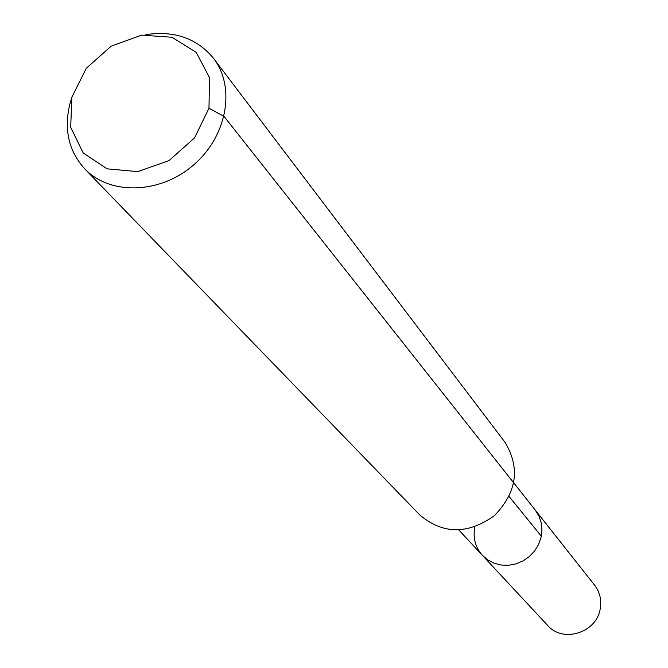 <?xml version="1.0" encoding="UTF-8"?>
<svg xmlns="http://www.w3.org/2000/svg" width="668" height="668" viewBox="0 0 668 668"><rect width="100%" height="100%" fill="white"/><g stroke="black" fill="none" stroke-linecap="round" stroke-linejoin="round"><path stroke-width="1" d="M513.759 482.889L535.21 510.035L538.959 516.105L541.239 522.927L541.94 530.183L541.013 537.515L538.517 544.579L534.55 551.033L529.306 556.569L523.044 560.903L516.063 563.85L508.707 565.245L501.317 565.044L494.253 563.258L487.849 559.968L482.413 555.342C475.357 547.334 472.81 537.915 474.756 527.06M71.852 97.186L86.281 68.303L111.113 46.209L141.616 35.12L171.952 37.258L196.217 52.363L209.51 77.655L208.984 108.216L194.555 137.892L169.079 160.579L137.783 171.618L107.097 168.829L83.191 152.964L70.691 127.363L71.852 97.186M145.866 34.619C174.44 30.402 196.985 38.31 213.518 58.341C235.954 87.283 227.062 136.531 193.369 165.155C159.969 194.121 109.944 195.44 84.736 168.87C68.679 151.127 63.736 129.458 69.906 103.857L71.543 98.413M213.518 58.341L504.808 442.024C520.489 467.742 516.982 492.316 494.287 515.754C467.675 534.642 442.851 534.383 419.805 514.978L84.736 168.87M535.21 510.035L538.959 516.105L541.239 522.927L541.94 530.183L541.013 537.515L538.517 544.579L534.55 551.033L529.306 556.569L523.044 560.903L516.063 563.85L508.707 565.245L501.317 565.044L494.253 563.258L487.849 559.968L482.413 555.342L547.66 625.432C562.89 643.418 596.8 632.705 600.248 608.673C601.718 599.881 599.831 592.04 594.595 585.143L535.21 510.035M208.984 108.216L224.022 116.407L513.75 482.897M509.125 496.575L541.305 536.17M458.841 530.016L482.413 555.342"/></g></svg>
